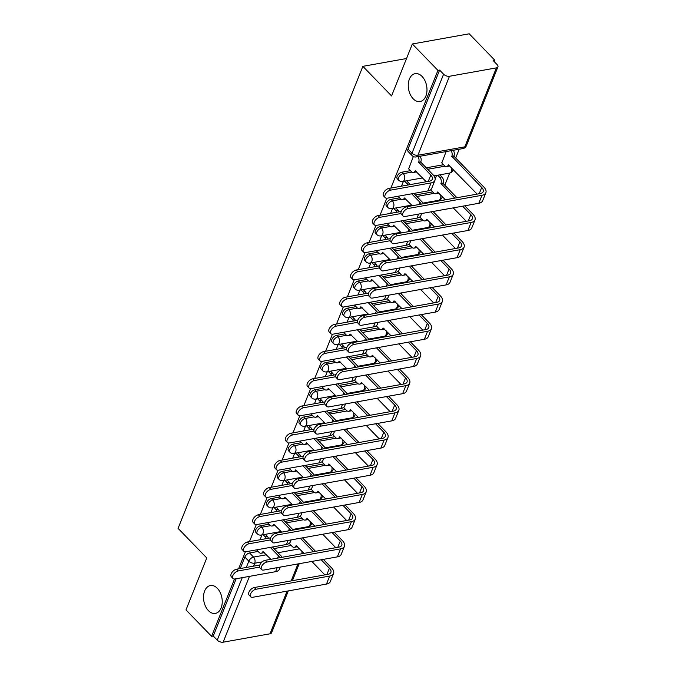 <?xml version="1.0" encoding="UTF-8"?>
<svg xmlns="http://www.w3.org/2000/svg" width="676" height="676" viewBox="0 0 676 676"><rect width="100%" height="100%" fill="white"/><g stroke="black" fill="none" stroke-linecap="round" stroke-linejoin="round"><path stroke-width="1.01" d="M217.342 588.314A14.154 9.168 79.8 0 1 222.184 603.186A14.154 9.168 79.8 0 1 215.374 613.402A14.154 9.168 79.8 0 1 208.419 610.631A14.154 9.168 79.8 0 1 203.577 595.767A14.154 9.168 79.8 0 1 210.388 585.543A14.154 9.168 79.8 0 1 217.342 588.314M422.086 76.439A14.154 9.168 79.8 0 1 426.928 91.302A14.154 9.168 79.8 0 1 420.117 101.527A14.154 9.168 79.8 0 1 413.154 98.755A14.154 9.168 79.8 0 1 408.312 83.883A14.154 9.168 79.8 0 1 415.123 73.667A14.154 9.168 79.8 0 1 422.086 76.439M268.98 524.238L260.429 525.767A4.419 2.425 135.9 0 0 255.722 529.849A4.419 2.425 135.9 0 0 255.858 532.333L257.277 533.795A4.419 2.425 -44.1 0 1 257.134 531.311A4.419 2.425 -44.1 0 1 261.84 527.229L270.501 525.674M279.856 497.037L271.304 498.567A4.419 2.425 135.9 0 0 266.597 502.648A4.419 2.425 135.9 0 0 266.741 505.133L268.152 506.594A4.419 2.425 -44.1 0 1 268.009 504.11A4.419 2.425 -44.1 0 1 272.724 500.029L281.377 498.482M290.731 469.837L282.188 471.375A4.419 2.425 135.9 0 0 277.473 475.448A4.419 2.425 135.9 0 0 277.616 477.932L279.027 479.394A4.419 2.425 -44.1 0 1 278.892 476.91A4.419 2.425 -44.1 0 1 283.599 472.828L292.26 471.282M301.614 442.645L293.063 444.174A4.419 2.425 135.9 0 0 288.356 448.256A4.419 2.425 135.9 0 0 288.491 450.74L289.911 452.202A4.419 2.425 -44.1 0 1 289.767 449.709A4.419 2.425 -44.1 0 1 294.483 445.636L303.135 444.081M312.489 415.444L303.946 416.974A4.419 2.425 135.9 0 0 299.231 421.055A4.419 2.425 135.9 0 0 299.375 423.539L300.786 425.001A4.419 2.425 -44.1 0 1 300.651 422.517A4.419 2.425 -44.1 0 1 305.358 418.436L314.01 416.881M323.365 388.244L314.822 389.773A4.419 2.425 135.9 0 0 310.115 393.855A4.419 2.425 135.9 0 0 310.25 396.339L311.67 397.801A4.419 2.425 -44.1 0 1 311.526 395.316A4.419 2.425 -44.1 0 1 316.233 391.235L324.894 389.689M334.248 361.052L325.697 362.581A4.419 2.425 135.9 0 0 320.99 366.662A4.419 2.425 135.9 0 0 321.125 369.147L322.545 370.6A4.419 2.425 -44.1 0 1 322.401 368.116A4.419 2.425 -44.1 0 1 327.116 364.034L335.769 362.488M345.123 333.851L336.58 335.38A4.419 2.425 135.9 0 0 331.865 339.462A4.419 2.425 135.9 0 0 332.009 341.946L333.42 343.408A4.419 2.425 -44.1 0 1 333.285 340.924A4.419 2.425 -44.1 0 1 337.992 336.842L346.653 335.288M356.007 306.65L347.456 308.18A4.419 2.425 135.9 0 0 342.749 312.261A4.419 2.425 135.9 0 0 342.884 314.746L344.304 316.207A4.419 2.425 -44.1 0 1 344.16 313.723A4.419 2.425 -44.1 0 1 348.875 309.642L357.528 308.095M366.882 279.45L358.331 280.988A4.419 2.425 135.9 0 0 353.624 285.061A4.419 2.425 135.9 0 0 353.768 287.545L355.179 289.007A4.419 2.425 -44.1 0 1 355.044 286.523A4.419 2.425 -44.1 0 1 359.75 282.441L368.403 280.895M377.757 252.258L369.214 253.787A4.419 2.425 135.9 0 0 364.508 257.869A4.419 2.425 135.9 0 0 364.643 260.353L366.062 261.815A4.419 2.425 -44.1 0 1 365.919 259.33A4.419 2.425 -44.1 0 1 370.625 255.249L379.287 253.694M388.641 225.057L380.089 226.587A4.419 2.425 135.9 0 0 375.383 230.668A4.419 2.425 135.9 0 0 375.518 233.152L376.938 234.614A4.419 2.425 -44.1 0 1 376.794 232.13A4.419 2.425 -44.1 0 1 381.509 228.049L390.162 226.494M399.516 197.857L390.973 199.386A4.419 2.425 135.9 0 0 386.258 203.468A4.419 2.425 135.9 0 0 386.402 205.952L387.813 207.414A4.419 2.425 -44.1 0 1 387.678 204.929A4.419 2.425 -44.1 0 1 392.384 200.848L401.045 199.302M410.4 170.665L401.848 172.194A4.419 2.425 135.9 0 0 397.142 176.275A4.419 2.425 135.9 0 0 397.277 178.76L398.696 180.213A4.419 2.425 -44.1 0 1 398.553 177.729A4.419 2.425 -44.1 0 1 403.268 173.648L411.921 172.101M303.389 538.789L303.854 537.623M307.935 527.424L308.239 526.646M314.264 511.588L314.729 510.422M318.81 500.223L319.123 499.446M325.139 484.388L325.612 483.222M329.694 473.023L329.998 472.254M336.023 457.196L336.487 456.03M340.569 445.822L340.873 445.053M346.898 429.995L347.363 428.829M351.444 418.63L351.757 417.852M357.781 402.795L358.246 401.628M362.328 391.429L362.632 390.66M368.657 375.594L369.121 374.436M373.203 364.229L373.515 363.46M379.532 348.402L380.005 347.236M384.078 337.037L384.39 336.259M390.415 321.201L390.88 320.035M394.961 309.836L395.266 309.059M401.29 294.001L401.755 292.835M405.837 282.636L406.149 281.867M412.174 266.809L412.639 265.643M416.72 255.435L417.024 254.666M423.049 239.608L423.514 238.442M427.595 228.243L427.908 227.466M433.924 212.408L434.398 211.242M438.47 201.042L438.783 200.273M444.808 185.207L449.658 173.073M455.683 158.015L459.198 149.227M494.232 61.634L494.807 60.215L493.142 60.51L497.13 64.626A4.419 2.332 21.8 0 1 497.925 66.856A4.419 2.332 21.8 0 1 496.395 67.87L449.481 76.27L417.895 155.252L464.801 146.853L496.395 67.87M234.521 579.002L211.596 636.319L185.984 609.913L206.771 557.953L178.075 528.362L362.868 66.341L391.565 95.933L412.343 43.982L469.195 33.8L494.807 60.215M240.242 568.55L244.839 557.049A4.419 2.425 -44.1 0 1 249.554 552.968L258.097 551.439M273.983 548.591L291.246 545.498M412.343 43.982L437.947 70.388L390.88 188.072M386.816 198.229L380.005 215.264M375.94 225.429L369.121 242.464M365.057 252.63L358.246 269.665M354.182 279.822L347.371 296.865M343.307 307.022L336.487 324.058M332.423 334.223L325.612 351.258M321.548 361.415L314.729 378.459M310.673 388.615L303.854 405.651M299.789 415.816L292.978 432.851M288.914 443.017L282.095 460.052M278.03 470.209L271.22 487.252M267.155 497.409L260.336 514.444M256.28 524.61L249.461 541.645M245.396 551.802L238.586 568.846M288.322 590.9L271.566 632.787A4.419 2.332 -158.2 0 1 270.037 633.801L223.131 642.2A4.419 2.332 -158.2 0 1 217.241 640.138L242.228 577.659M211.596 636.319L213.253 636.023L217.241 640.138M439.603 70.093L408.017 149.075A4.419 2.425 135.9 0 0 408.16 151.559L412.149 155.674A4.419 2.425 -44.1 0 1 412.005 153.19L443.6 74.208L439.603 70.093L437.947 70.388M443.6 74.208A4.419 2.332 21.8 0 0 449.481 76.27M413.34 156.545L408.659 168.865M446.101 151.576L441.808 162.933M430.916 189.55L430.933 190.133M420.033 216.751L420.05 217.326M409.157 243.951L409.174 244.526M398.274 271.152L398.291 271.727M387.399 298.344L387.416 298.919M376.524 325.545L376.54 326.119M365.64 352.745L365.657 353.32M354.765 379.937L354.782 380.52M343.881 407.138L343.907 407.712M333.006 434.338L333.023 434.913M322.131 461.539L322.148 462.114M311.247 488.731L311.264 489.306M300.372 515.932L300.389 516.506M284.866 521.39L302.13 518.298M295.742 494.19L313.005 491.106M306.617 466.998L323.88 463.905M317.5 439.797L334.764 436.704M328.375 412.597L345.639 409.504M339.259 385.404L356.522 382.312M350.134 358.204L367.398 355.111M361.009 331.003L378.273 327.911M371.893 303.803L389.156 300.719M382.768 276.611L400.031 273.518M393.652 249.41L410.915 246.317M404.527 222.21L421.79 219.125M415.402 195.018L432.665 191.925M426.286 167.817L443.549 164.724M406.529 58.525L362.868 66.341M261.992 534.927L260.066 539.744M403.42 181.354L401.493 186.17M392.536 208.554L390.61 213.371M381.661 235.747L379.735 240.563M370.778 262.947L368.851 267.764M359.902 290.148L357.976 294.964M349.027 317.348L347.101 322.156M338.144 344.54L336.217 349.357M327.269 371.741L325.342 376.557M316.385 398.941L314.458 403.758M305.51 426.133L303.583 430.95M294.635 453.334L292.708 458.151M283.751 480.535L281.824 485.351M272.876 507.735L270.949 512.543M289.489 543.132L289.514 543.707M213.253 636.023L236.161 578.749M436.569 175.422L435.175 178.903M425.686 202.614L425.381 203.391M414.81 229.815L414.498 230.584M403.927 257.015L403.623 257.784M393.052 284.207L392.748 284.985M382.177 311.408L381.864 312.177M371.293 338.608L370.989 339.377M360.418 365.809L360.105 366.578M349.543 393.001L349.23 393.77M338.659 420.202L338.355 420.971M327.784 447.402L327.471 448.171M316.9 474.594L316.596 475.372M306.025 501.795L305.713 502.564M295.15 528.995L294.837 529.764M390.551 190.15A5.087 2.788 135.9 0 0 385.895 193.463A5.087 2.788 135.9 0 0 385.295 197.705A5.087 2.788 135.9 0 0 387.348 198.169L427.874 190.919A11.162 5.898 -158.2 0 0 431.744 188.359L434.947 180.34A11.162 5.898 -158.2 0 1 431.077 182.9L390.551 190.15L388.877 188.427L429.404 181.168A8.289 4.377 21.8 0 0 432.277 179.275A8.289 4.377 21.8 0 0 430.798 175.084L418.681 162.215A4.419 2.865 -100.2 0 0 417.945 156.621M385.295 197.705L383.622 195.981A5.087 2.788 -44.1 0 1 384.221 191.739A5.087 2.788 -44.1 0 1 388.877 188.427M418.571 162.477L420.725 162.088L432.953 174.695A11.162 5.898 -158.2 0 1 434.947 180.34M420.1 156.232A4.419 2.865 79.8 0 1 420.835 161.826L420.725 162.088M416.5 171.662A4.419 2.865 79.8 0 1 415.622 172.067L413.467 172.456A4.419 2.865 -100.2 0 0 415.258 170.758L426.26 181.734M408.481 168.687L411.295 171.586A4.419 2.865 -100.2 0 0 413.467 172.456M408.312 208.47A5.087 2.788 135.9 0 0 403.648 211.774A5.087 2.788 135.9 0 0 403.057 216.016A5.087 2.788 135.9 0 0 405.101 216.489L478.777 203.299L481.988 195.279L408.312 208.47L406.639 206.746L480.315 193.547A8.289 4.377 21.8 0 0 483.188 191.654A8.289 4.377 21.8 0 0 481.701 187.463L451.83 156.274A4.419 2.865 -100.2 0 0 451.103 150.68M403.057 216.016L401.383 214.292A5.087 2.788 -44.1 0 1 401.975 210.05A5.087 2.788 -44.1 0 1 406.639 206.746M451.729 156.536L453.883 156.148L483.855 187.075A11.162 5.898 -158.2 0 1 485.858 192.719A11.162 5.898 -158.2 0 1 481.988 195.279M453.258 150.292A4.419 2.865 79.8 0 1 453.985 155.886L453.883 156.148M441.631 162.747L444.445 165.654A4.419 2.865 -100.2 0 0 446.616 166.516A4.419 2.865 -100.2 0 0 448.416 164.817L477.172 194.113M449.65 165.73A4.419 2.865 79.8 0 1 448.771 166.127L446.616 166.516M485.858 192.719L482.647 200.738A11.162 5.898 -158.2 0 1 478.777 203.299M400.969 213.54L379.675 217.351A5.087 2.788 135.9 0 0 375.019 220.663A5.087 2.788 135.9 0 0 374.42 224.905A5.087 2.788 135.9 0 0 376.464 225.37L416.991 218.111A11.162 5.898 -158.2 0 0 420.861 215.559L421.68 213.523M374.42 224.905L372.746 223.173A5.087 2.788 -44.1 0 1 373.346 218.931A5.087 2.788 -44.1 0 1 378.002 215.627L401.206 211.47M406.724 180.762L408.777 182.883A4.419 2.865 79.8 0 1 409.876 184.666M413.864 193.421L422.077 201.896A11.162 5.898 -158.2 0 1 423.497 203.721M405.625 198.862A4.419 2.865 79.8 0 1 404.747 199.268L402.592 199.648A4.419 2.865 -100.2 0 0 404.383 197.95L412.284 205.732M397.978 196.268L400.412 198.786A4.419 2.865 -100.2 0 0 402.592 199.648M421.232 204.127A8.289 4.377 21.8 0 0 419.923 202.276L411.709 193.809M407.721 185.055A4.419 2.865 -100.2 0 0 406.622 183.264L408.777 182.883M404.569 181.151L406.622 183.264M390.094 240.74L368.8 244.551A5.087 2.788 135.9 0 0 364.136 247.855A5.087 2.788 135.9 0 0 363.544 252.097A5.087 2.788 135.9 0 0 365.589 252.57L406.115 245.312A11.162 5.898 -158.2 0 0 409.986 242.76L410.797 240.715M363.544 252.097L361.871 250.374A5.087 2.788 -44.1 0 1 362.463 246.132A5.087 2.788 -44.1 0 1 367.127 242.828L390.331 238.67M395.84 207.963L397.894 210.084A4.419 2.865 79.8 0 1 398.992 211.867M402.989 220.621L411.194 229.088A11.162 5.898 -158.2 0 1 412.622 230.922M394.742 226.063A4.419 2.865 79.8 0 1 393.863 226.46L391.708 226.849A4.419 2.865 -100.2 0 0 393.508 225.15L401.409 232.933M387.094 223.469L389.537 225.987A4.419 2.865 -100.2 0 0 391.708 226.849M410.357 231.327A8.289 4.377 21.8 0 0 409.039 229.477L400.834 221.01M396.837 212.256A4.419 2.865 -100.2 0 0 395.739 210.464L397.894 210.084M393.685 208.343L395.739 210.464M397.429 235.67A5.087 2.788 135.9 0 0 392.773 238.974A5.087 2.788 135.9 0 0 392.173 243.216A5.087 2.788 135.9 0 0 394.226 243.69L467.902 230.491L471.104 222.472L397.429 235.67L395.756 233.938L469.431 220.748A8.289 4.377 21.8 0 0 472.313 218.855A8.289 4.377 21.8 0 0 470.826 214.655L462.612 206.188M392.173 243.216L390.5 241.493A5.087 2.788 -44.1 0 1 391.1 237.251A5.087 2.788 -44.1 0 1 395.756 233.938M454.796 198.119L440.946 183.475A4.419 2.865 -100.2 0 0 439.772 177.332L437.718 175.211M440.845 183.737L443 183.348L456.951 197.738M439.873 174.831L441.927 176.943A4.419 2.865 79.8 0 1 443.11 183.086L443 183.348M430.756 189.948L433.57 192.846A4.419 2.865 -100.2 0 0 435.741 193.716A4.419 2.865 -100.2 0 0 437.533 192.018L445.433 199.8M466.296 221.314L453.258 207.87M464.767 205.808L472.98 214.275A11.162 5.898 -158.2 0 1 474.974 219.92A11.162 5.898 -158.2 0 1 471.104 222.472M438.775 192.922A4.419 2.865 79.8 0 1 437.896 193.328L435.741 193.716M474.974 219.92L471.772 227.939A11.162 5.898 -158.2 0 1 467.902 230.491M386.554 262.863A5.087 2.788 135.9 0 0 381.898 266.175A5.087 2.788 135.9 0 0 381.298 270.417A5.087 2.788 135.9 0 0 383.343 270.882L457.018 257.691L460.229 249.672L386.554 262.863L384.881 261.139L458.556 247.948A8.289 4.377 21.8 0 0 461.429 246.047A8.289 4.377 21.8 0 0 459.95 241.856L451.737 233.389M381.298 270.417L379.625 268.693A5.087 2.788 -44.1 0 1 380.225 264.451A5.087 2.788 -44.1 0 1 384.881 261.139M419.872 217.148L422.686 220.046A4.419 2.865 -100.2 0 0 424.858 220.917A4.419 2.865 -100.2 0 0 426.657 219.218L434.558 226.992M455.413 248.506L442.383 235.062M443.912 225.319L430.882 211.875M427.426 203.02L426.835 202.411M428.99 202.023L429.581 202.631M433.037 211.487L446.067 224.931M453.892 233L462.105 241.467A11.162 5.898 -158.2 0 1 464.099 247.12A11.162 5.898 -158.2 0 1 460.229 249.672M427.891 220.123A4.419 2.865 79.8 0 1 427.012 220.528L424.858 220.917M464.099 247.12L460.888 255.139A11.162 5.898 -158.2 0 1 457.018 257.691M379.211 267.933L357.917 271.744A5.087 2.788 135.9 0 0 353.261 275.056A5.087 2.788 135.9 0 0 352.661 279.298A5.087 2.788 135.9 0 0 354.706 279.771L395.24 272.512A11.162 5.898 -158.2 0 0 399.11 269.952L399.922 267.916M352.661 279.298L350.988 277.574A5.087 2.788 -44.1 0 1 351.588 273.332A5.087 2.788 -44.1 0 1 356.244 270.02L379.447 265.871M384.965 235.155L387.018 237.276A4.419 2.865 79.8 0 1 388.117 239.067M392.105 247.822L400.319 256.288A11.162 5.898 -158.2 0 1 401.738 258.122M383.867 253.255A4.419 2.865 79.8 0 1 382.988 253.661L380.833 254.049A4.419 2.865 -100.2 0 0 382.624 252.351L390.525 260.125M376.219 250.669L378.661 253.179A4.419 2.865 -100.2 0 0 380.833 254.049M399.474 258.528A8.289 4.377 21.8 0 0 398.164 256.677L389.951 248.21M385.962 239.448A4.419 2.865 -100.2 0 0 384.864 237.665L387.018 237.276M382.81 235.544L384.864 237.665M368.335 295.133L347.041 298.944A5.087 2.788 135.9 0 0 342.377 302.256A5.087 2.788 135.9 0 0 341.786 306.498A5.087 2.788 135.9 0 0 343.83 306.963L384.357 299.713A11.162 5.898 -158.2 0 0 388.227 297.153L389.046 295.116M341.786 306.498L340.113 304.766A5.087 2.788 -44.1 0 1 340.712 300.533A5.087 2.788 -44.1 0 1 345.368 297.22L368.572 293.063M374.09 262.356L376.143 264.477A4.419 2.865 79.8 0 1 377.242 266.26M381.23 275.022L389.435 283.489A11.162 5.898 -158.2 0 1 390.863 285.323M372.983 280.455A4.419 2.865 79.8 0 1 372.113 280.861L369.958 281.241A4.419 2.865 -100.2 0 0 371.749 279.543L379.65 287.325M365.344 277.861L367.778 280.379A4.419 2.865 -100.2 0 0 369.958 281.241M388.599 285.728A8.289 4.377 21.8 0 0 387.28 283.869L379.075 275.402M375.087 266.648A4.419 2.865 -100.2 0 0 373.989 264.865L376.143 264.477M371.935 262.744L373.989 264.865M357.452 322.334L336.158 326.145A5.087 2.788 135.9 0 0 331.502 329.449A5.087 2.788 135.9 0 0 330.902 333.69A5.087 2.788 135.9 0 0 332.955 334.164L373.482 326.905A11.162 5.898 -158.2 0 0 377.352 324.353L378.163 322.317M330.902 333.69L329.229 331.967A5.087 2.788 -44.1 0 1 329.829 327.725A5.087 2.788 -44.1 0 1 334.485 324.421L357.697 320.263M363.206 289.556L365.26 291.677A4.419 2.865 79.8 0 1 366.358 293.46M370.347 302.214L378.56 310.69A11.162 5.898 -158.2 0 1 379.98 312.515M362.108 307.656A4.419 2.865 79.8 0 1 361.229 308.053L359.074 308.442A4.419 2.865 -100.2 0 0 360.866 306.743L368.766 314.526M354.461 305.062L356.903 307.58A4.419 2.865 -100.2 0 0 359.074 308.442M377.715 312.92A8.289 4.377 21.8 0 0 376.405 311.07L368.192 302.603M364.203 293.849A4.419 2.865 -100.2 0 0 363.105 292.057L365.26 291.677M361.052 289.945L363.105 292.057M375.67 290.063A5.087 2.788 135.9 0 0 371.014 293.376A5.087 2.788 135.9 0 0 370.423 297.609A5.087 2.788 135.9 0 0 372.468 298.082L446.143 284.892L449.354 276.873L375.67 290.063L374.005 288.339L447.681 275.149A8.289 4.377 21.8 0 0 450.554 273.248A8.289 4.377 21.8 0 0 449.067 269.056L440.862 260.59M370.423 297.609L368.75 295.885A5.087 2.788 -44.1 0 1 369.341 291.643A5.087 2.788 -44.1 0 1 374.005 288.339M408.997 244.349L411.811 247.247A4.419 2.865 -100.2 0 0 413.982 248.109A4.419 2.865 -100.2 0 0 415.774 246.41L423.675 254.193M444.538 275.707L431.499 262.263M433.037 252.52L419.999 239.067M416.551 230.22L415.96 229.612M418.114 229.223L418.706 229.832M422.154 238.687L435.192 252.131M443.017 260.201L451.222 268.668A11.162 5.898 -158.2 0 1 453.224 274.312A11.162 5.898 -158.2 0 1 449.354 276.873M417.016 247.323A4.419 2.865 79.8 0 1 416.137 247.729L413.982 248.109M453.224 274.312L450.013 282.331A11.162 5.898 -158.2 0 1 446.143 284.892M364.795 317.264A5.087 2.788 135.9 0 0 360.139 320.568A5.087 2.788 135.9 0 0 359.539 324.81A5.087 2.788 135.9 0 0 361.584 325.283L435.268 312.092L438.47 304.065L364.795 317.264L363.122 315.54L436.797 302.341A8.289 4.377 21.8 0 0 439.67 300.448A8.289 4.377 21.8 0 0 438.192 296.257L429.978 287.782M359.539 324.81L357.866 323.086A5.087 2.788 -44.1 0 1 358.466 318.844A5.087 2.788 -44.1 0 1 363.122 315.54M398.122 271.541L400.927 274.439A4.419 2.865 -100.2 0 0 403.107 275.309A4.419 2.865 -100.2 0 0 404.899 273.611L412.799 281.393M433.654 302.907L420.624 289.463M422.154 279.712L409.124 266.268M405.676 257.412L405.085 256.804M407.239 256.424L407.831 257.032M411.278 265.879L424.308 279.332M432.133 287.401L440.346 295.868A11.162 5.898 -158.2 0 1 442.341 301.513A11.162 5.898 -158.2 0 1 438.47 304.065M406.141 274.524A4.419 2.865 79.8 0 1 405.262 274.921L403.107 275.309M442.341 301.513L439.138 309.532A11.162 5.898 -158.2 0 1 435.268 312.092M353.92 344.456A5.087 2.788 135.9 0 0 349.255 347.768A5.087 2.788 135.9 0 0 348.664 352.01A5.087 2.788 135.9 0 0 350.709 352.483L424.384 339.284L427.595 331.265L353.92 344.456L352.247 342.732L425.922 329.542A8.289 4.377 21.8 0 0 428.795 327.64A8.289 4.377 21.8 0 0 427.308 323.449L419.103 314.982M348.664 352.01L346.991 350.286A5.087 2.788 -44.1 0 1 347.582 346.044A5.087 2.788 -44.1 0 1 352.247 342.732M387.238 298.741L390.052 301.64A4.419 2.865 -100.2 0 0 392.224 302.51A4.419 2.865 -100.2 0 0 394.024 300.812L401.924 308.586M422.779 330.108L409.74 316.655M411.278 306.912L398.24 293.469M394.792 284.613L394.201 284.005M396.356 283.616L396.947 284.233M400.395 293.08L413.433 306.524M421.258 314.594L429.463 323.069A11.162 5.898 -158.2 0 1 431.465 328.713A11.162 5.898 -158.2 0 1 427.595 331.265M395.257 301.716A4.419 2.865 79.8 0 1 394.378 302.121L392.224 302.51M431.465 328.713L428.254 336.733A11.162 5.898 -158.2 0 1 424.384 339.284M346.577 349.526L325.283 353.345A5.087 2.788 135.9 0 0 320.627 356.649A5.087 2.788 135.9 0 0 320.027 360.891A5.087 2.788 135.9 0 0 322.072 361.364L362.598 354.106A11.162 5.898 -158.2 0 0 366.468 351.545L367.288 349.509M320.027 360.891L318.354 359.167A5.087 2.788 -44.1 0 1 318.954 354.925A5.087 2.788 -44.1 0 1 323.61 351.613L346.813 347.464M352.331 316.757L354.385 318.869A4.419 2.865 79.8 0 1 355.483 320.661M359.471 329.415L367.685 337.882A11.162 5.898 -158.2 0 1 369.104 339.715M351.233 334.848A4.419 2.865 79.8 0 1 350.354 335.254L348.199 335.642A4.419 2.865 -100.2 0 0 349.991 333.944L357.891 341.726M343.585 332.262L346.019 334.772A4.419 2.865 -100.2 0 0 348.199 335.642M366.84 340.121A8.289 4.377 21.8 0 0 365.53 338.27L357.317 329.803M353.328 321.049A4.419 2.865 -100.2 0 0 352.23 319.258L354.385 318.869M350.176 317.137L352.23 319.258M343.036 371.656A5.087 2.788 135.9 0 0 338.38 374.969A5.087 2.788 135.9 0 0 337.78 379.211A5.087 2.788 135.9 0 0 339.834 379.675L413.509 366.485L416.712 358.466L343.036 371.656L341.363 369.933L415.047 356.742A8.289 4.377 21.8 0 0 417.92 354.841A8.289 4.377 21.8 0 0 416.433 350.65L408.219 342.183M337.78 379.211L336.107 377.478A5.087 2.788 -44.1 0 1 336.707 373.245A5.087 2.788 -44.1 0 1 341.363 369.933M376.363 325.942L379.177 328.84A4.419 2.865 -100.2 0 0 381.349 329.702A4.419 2.865 -100.2 0 0 383.14 328.004L391.041 335.786M411.904 357.3L398.865 343.856M400.403 334.113L387.365 320.669M383.917 311.813L383.326 311.205M385.481 310.816L386.072 311.425M389.52 320.28L402.558 333.724M410.383 341.794L418.588 350.261A11.162 5.898 -158.2 0 1 420.582 355.906A11.162 5.898 -158.2 0 1 416.712 358.466M384.382 328.916A4.419 2.865 79.8 0 1 383.503 329.322L381.349 329.702M420.582 355.906L417.379 363.933A11.162 5.898 -158.2 0 1 413.509 366.485M335.702 376.726L314.408 380.537A5.087 2.788 135.9 0 0 309.743 383.85A5.087 2.788 135.9 0 0 309.152 388.092A5.087 2.788 135.9 0 0 311.197 388.556L351.723 381.306A11.162 5.898 -158.2 0 0 355.593 378.746L356.404 376.709M309.152 388.092L307.479 386.368A5.087 2.788 -44.1 0 1 308.07 382.126A5.087 2.788 -44.1 0 1 312.735 378.813L335.938 374.656M341.448 343.949L343.509 346.07A4.419 2.865 79.8 0 1 344.599 347.861M348.596 356.615L356.801 365.082A11.162 5.898 -158.2 0 1 358.229 366.916M340.349 362.049A4.419 2.865 79.8 0 1 339.47 362.454L337.316 362.843A4.419 2.865 -100.2 0 0 339.115 361.145L347.016 368.919M332.702 359.455L335.144 361.973A4.419 2.865 -100.2 0 0 337.316 362.843M355.965 367.321A8.289 4.377 21.8 0 0 354.647 365.471L346.442 356.996M342.445 348.241A4.419 2.865 -100.2 0 0 341.355 346.458L343.509 346.07M339.293 344.337L341.355 346.458M332.161 398.857A5.087 2.788 135.9 0 0 327.505 402.161A5.087 2.788 135.9 0 0 326.905 406.403A5.087 2.788 135.9 0 0 328.95 406.876L402.626 393.685L405.837 385.666L332.161 398.857L330.488 397.133L404.163 383.934A8.289 4.377 21.8 0 0 407.036 382.041A8.289 4.377 21.8 0 0 405.558 377.85L397.344 369.375M326.905 406.403L325.232 404.679A5.087 2.788 -44.1 0 1 325.832 400.437A5.087 2.788 -44.1 0 1 330.488 397.133M365.488 353.134L368.293 356.041A4.419 2.865 -100.2 0 0 370.465 356.903A4.419 2.865 -100.2 0 0 372.265 355.204L380.165 362.987M401.02 384.5L387.99 371.056M389.52 361.305L376.49 347.861M373.034 339.014L372.442 338.397M374.605 338.017L375.188 338.625M378.644 347.481L391.674 360.925M399.499 368.995L407.712 377.462A11.162 5.898 -158.2 0 1 409.707 383.106A11.162 5.898 -158.2 0 1 405.837 385.666M373.498 356.117A4.419 2.865 79.8 0 1 372.62 356.514L370.465 356.903M409.707 383.106L406.496 391.125A11.162 5.898 -158.2 0 1 402.626 393.685M324.818 403.927L303.524 407.738A5.087 2.788 135.9 0 0 298.868 411.05A5.087 2.788 135.9 0 0 298.268 415.284A5.087 2.788 135.9 0 0 300.321 415.757L340.848 408.498A11.162 5.898 -158.2 0 0 344.718 405.946L345.529 403.91M298.268 415.284L296.595 413.56A5.087 2.788 -44.1 0 1 297.195 409.318A5.087 2.788 -44.1 0 1 301.851 406.014L325.055 401.857M330.572 371.149L332.626 373.27A4.419 2.865 79.8 0 1 333.724 375.053M337.713 383.807L345.926 392.283A11.162 5.898 -158.2 0 1 347.346 394.108M329.474 389.249A4.419 2.865 79.8 0 1 328.595 389.655L326.44 390.035A4.419 2.865 -100.2 0 0 328.232 388.337L336.133 396.119M321.827 386.655L324.269 389.173A4.419 2.865 -100.2 0 0 326.44 390.035M345.081 394.514A8.289 4.377 21.8 0 0 343.771 392.663L335.558 384.196M331.57 375.442A4.419 2.865 -100.2 0 0 330.471 373.651L332.626 373.27M328.418 371.538L330.471 373.651M321.286 426.057A5.087 2.788 135.9 0 0 316.621 429.361A5.087 2.788 135.9 0 0 316.03 433.603A5.087 2.788 135.9 0 0 318.075 434.077L391.75 420.878L394.961 412.859L321.286 426.057L319.613 424.325L393.288 411.135A8.289 4.377 21.8 0 0 396.161 409.242A8.289 4.377 21.8 0 0 394.674 405.042L386.469 396.575M316.03 433.603L314.357 431.88A5.087 2.788 -44.1 0 1 314.948 427.638A5.087 2.788 -44.1 0 1 319.613 424.325M354.604 380.334L357.418 383.233A4.419 2.865 -100.2 0 0 359.59 384.103A4.419 2.865 -100.2 0 0 361.381 382.405L369.282 390.187M390.145 411.701L377.107 398.248M378.644 388.506L365.606 375.062M362.159 366.206L361.567 365.598M363.722 365.209L364.313 365.826M367.761 374.673L380.799 388.125M388.624 396.195L396.829 404.662A11.162 5.898 -158.2 0 1 398.832 410.307A11.162 5.898 -158.2 0 1 394.961 412.859M362.623 383.309A4.419 2.865 79.8 0 1 361.745 383.714L359.59 384.103M398.832 410.307L395.621 418.326A11.162 5.898 -158.2 0 1 391.75 420.878M313.943 431.119L292.649 434.938A5.087 2.788 135.9 0 0 287.993 438.242A5.087 2.788 135.9 0 0 287.393 442.484A5.087 2.788 135.9 0 0 289.438 442.957L329.964 435.699A11.162 5.898 -158.2 0 0 333.834 433.147L334.654 431.102M287.393 442.484L285.72 440.76A5.087 2.788 -44.1 0 1 286.32 436.519A5.087 2.788 -44.1 0 1 290.976 433.215L314.179 429.057M319.697 398.35L321.751 400.462A4.419 2.865 79.8 0 1 322.849 402.254M326.838 411.008L335.042 419.475A11.162 5.898 -158.2 0 1 336.471 421.309M318.599 416.45A4.419 2.865 79.8 0 1 317.72 416.847L315.565 417.236A4.419 2.865 -100.2 0 0 317.357 415.537L325.257 423.32M310.952 413.856L313.385 416.365A4.419 2.865 -100.2 0 0 315.565 417.236M334.206 421.714A8.289 4.377 21.8 0 0 332.888 419.864L324.683 411.397M320.694 402.642A4.419 2.865 -100.2 0 0 319.596 400.851L321.751 400.462M317.543 398.73L319.596 400.851M310.402 453.25A5.087 2.788 135.9 0 0 305.746 456.562A5.087 2.788 135.9 0 0 305.146 460.804A5.087 2.788 135.9 0 0 307.191 461.269L380.875 448.078L384.078 440.059L310.402 453.25L308.729 451.526L382.405 438.335A8.289 4.377 21.8 0 0 385.278 436.434A8.289 4.377 21.8 0 0 383.799 432.243L375.586 423.776M305.146 460.804L303.473 459.08A5.087 2.788 -44.1 0 1 304.073 454.838A5.087 2.788 -44.1 0 1 308.729 451.526M343.729 407.535L346.534 410.433A4.419 2.865 -100.2 0 0 348.715 411.304A4.419 2.865 -100.2 0 0 350.506 409.597L358.407 417.379M379.261 438.893L366.231 425.449M367.761 415.706L354.731 402.262M351.283 393.407L350.692 392.798M352.847 392.41L353.438 393.018M356.886 401.874L369.916 415.317M377.74 423.387L385.954 431.854A11.162 5.898 -158.2 0 1 387.948 437.507A11.162 5.898 -158.2 0 1 384.078 440.059M351.748 410.509A4.419 2.865 79.8 0 1 350.869 410.915L348.715 411.304M387.948 437.507L384.745 445.526A11.162 5.898 -158.2 0 1 380.875 448.078M303.059 458.32L281.765 462.13A5.087 2.788 135.9 0 0 277.109 465.443A5.087 2.788 135.9 0 0 276.509 469.685A5.087 2.788 135.9 0 0 278.563 470.158L319.089 462.899A11.162 5.898 -158.2 0 0 322.959 460.339L323.77 458.303M276.509 469.685L274.836 467.961A5.087 2.788 -44.1 0 1 275.436 463.719A5.087 2.788 -44.1 0 1 280.092 460.407L303.304 456.258M308.814 425.542L310.867 427.663A4.419 2.865 79.8 0 1 311.966 429.454M315.954 438.209L324.167 446.675A11.162 5.898 -158.2 0 1 325.587 448.509M307.715 443.642A4.419 2.865 79.8 0 1 306.836 444.048L304.682 444.436A4.419 2.865 -100.2 0 0 306.473 442.738L314.374 450.512M300.068 441.056L302.51 443.566A4.419 2.865 -100.2 0 0 304.682 444.436M323.322 448.915A8.289 4.377 21.8 0 0 322.013 447.064L313.799 438.597M309.811 429.835A4.419 2.865 -100.2 0 0 308.712 428.052L310.867 427.663M306.659 425.931L308.712 428.052M299.527 480.45A5.087 2.788 135.9 0 0 294.863 483.762A5.087 2.788 135.9 0 0 294.271 487.996A5.087 2.788 135.9 0 0 296.316 488.469L369.992 475.279L373.203 467.26L299.527 480.45L297.854 478.726L371.53 465.536A8.289 4.377 21.8 0 0 374.403 463.635A8.289 4.377 21.8 0 0 372.924 459.443L364.71 450.977M294.271 487.996L292.598 486.272A5.087 2.788 -44.1 0 1 293.198 482.03A5.087 2.788 -44.1 0 1 297.854 478.726M332.845 434.736L335.659 437.634A4.419 2.865 -100.2 0 0 337.831 438.496A4.419 2.865 -100.2 0 0 339.631 436.797L347.532 444.58M368.386 466.094L355.348 452.65M356.886 442.907L343.847 429.454M340.4 420.607L339.808 419.999M341.963 419.61L342.555 420.219M346.002 429.074L359.04 442.518M366.865 450.588L375.079 459.055A11.162 5.898 -158.2 0 1 377.073 464.699A11.162 5.898 -158.2 0 1 373.203 467.26M340.865 437.71A4.419 2.865 79.8 0 1 339.986 438.116L337.831 438.496M377.073 464.699L373.862 472.718A11.162 5.898 -158.2 0 1 369.992 475.279M292.184 485.52L270.89 489.331A5.087 2.788 135.9 0 0 266.234 492.643A5.087 2.788 135.9 0 0 265.634 496.885A5.087 2.788 135.9 0 0 267.679 497.35L308.205 490.092A11.162 5.898 -158.2 0 0 312.075 487.54L312.895 485.503M265.634 496.885L263.961 495.153A5.087 2.788 -44.1 0 1 264.561 490.92A5.087 2.788 -44.1 0 1 269.217 487.607L292.421 483.45M297.939 452.743L299.992 454.863A4.419 2.865 79.8 0 1 301.09 456.646M305.079 465.409L313.292 473.876A11.162 5.898 -158.2 0 1 314.712 475.701M296.84 470.842A4.419 2.865 79.8 0 1 295.961 471.248L293.806 471.628A4.419 2.865 -100.2 0 0 295.598 469.93L303.499 477.712M289.193 468.248L291.626 470.766A4.419 2.865 -100.2 0 0 293.806 471.628M312.447 476.107A8.289 4.377 21.8 0 0 311.137 474.256L302.924 465.789M298.936 457.035A4.419 2.865 -100.2 0 0 297.837 455.252L299.992 454.863M295.784 453.131L297.837 455.252M288.644 507.651A5.087 2.788 135.9 0 0 283.988 510.955A5.087 2.788 135.9 0 0 283.388 515.197A5.087 2.788 135.9 0 0 285.441 515.67L359.117 502.479L362.328 494.452L288.644 507.651L286.97 505.918L360.654 492.728A8.289 4.377 21.8 0 0 363.527 490.835A8.289 4.377 21.8 0 0 362.04 486.644L353.835 478.169M283.388 515.197L281.715 513.473A5.087 2.788 -44.1 0 1 282.315 509.231A5.087 2.788 -44.1 0 1 286.97 505.918M321.97 461.928L324.784 464.826A4.419 2.865 -100.2 0 0 326.956 465.696A4.419 2.865 -100.2 0 0 328.747 463.998L336.648 471.78M357.511 493.294L344.473 479.85M346.011 470.099L332.972 456.655M329.525 447.799L328.933 447.191M331.088 446.811L331.679 447.419M335.127 456.266L348.165 469.719M355.99 477.788L364.195 486.255A11.162 5.898 -158.2 0 1 366.198 491.9A11.162 5.898 -158.2 0 1 362.328 494.452M329.989 464.902A4.419 2.865 79.8 0 1 329.111 465.308L326.956 465.696M366.198 491.9L362.987 499.919A11.162 5.898 -158.2 0 1 359.117 502.479M281.309 512.721L260.015 516.532A5.087 2.788 135.9 0 0 255.351 519.836A5.087 2.788 135.9 0 0 254.759 524.077A5.087 2.788 135.9 0 0 256.804 524.551L297.33 517.292A11.162 5.898 -158.2 0 0 301.2 514.74L302.011 512.704M254.759 524.077L253.086 522.354A5.087 2.788 -44.1 0 1 253.677 518.112A5.087 2.788 -44.1 0 1 258.342 514.808L281.546 510.65M287.055 479.943L289.117 482.064A4.419 2.865 79.8 0 1 290.207 483.847M294.204 492.601L302.409 501.077A11.162 5.898 -158.2 0 1 303.837 502.902M285.956 498.043A4.419 2.865 79.8 0 1 285.078 498.44L282.923 498.829A4.419 2.865 -100.2 0 0 284.723 497.13L292.623 504.913M278.318 495.449L280.751 497.967A4.419 2.865 -100.2 0 0 282.923 498.829M301.572 503.307A8.289 4.377 21.8 0 0 300.254 501.457L292.049 492.99M288.052 484.236A4.419 2.865 -100.2 0 0 286.962 482.444L289.117 482.064M284.9 480.323L286.962 482.444M277.768 534.843A5.087 2.788 135.9 0 0 273.112 538.155A5.087 2.788 135.9 0 0 272.512 542.397A5.087 2.788 135.9 0 0 274.557 542.862L348.241 529.671L351.444 521.652L277.768 534.843L276.095 533.119L349.771 519.928A8.289 4.377 21.8 0 0 352.644 518.027A8.289 4.377 21.8 0 0 351.165 513.836L342.952 505.369M272.512 542.397L270.839 540.673A5.087 2.788 -44.1 0 1 271.439 536.431A5.087 2.788 -44.1 0 1 276.095 533.119M311.095 489.128L313.901 492.027A4.419 2.865 -100.2 0 0 316.081 492.897A4.419 2.865 -100.2 0 0 317.872 491.198L325.773 498.972M346.627 520.495L333.598 507.042M335.127 497.299L322.097 483.855M318.641 475L318.058 474.391M320.213 474.003L320.796 474.62M324.252 483.467L337.282 496.911M345.106 504.98L353.32 513.456A11.162 5.898 -158.2 0 1 355.314 519.1A11.162 5.898 -158.2 0 1 351.444 521.652M319.106 492.103A4.419 2.865 79.8 0 1 318.235 492.508L316.081 492.897M355.314 519.1L352.111 527.119A11.162 5.898 -158.2 0 1 348.241 529.671M270.425 539.913L249.131 543.732A5.087 2.788 135.9 0 0 244.475 547.036A5.087 2.788 135.9 0 0 243.875 551.278A5.087 2.788 135.9 0 0 245.929 551.751L286.455 544.493A11.162 5.898 -158.2 0 0 290.325 541.932L291.136 539.896M243.875 551.278L242.202 549.554A5.087 2.788 -44.1 0 1 242.802 545.312A5.087 2.788 -44.1 0 1 247.458 542L270.662 537.851M276.18 507.144L278.233 509.256A4.419 2.865 79.8 0 1 279.332 511.048M283.32 519.802L291.533 528.269A11.162 5.898 -158.2 0 1 292.953 530.102M275.081 525.235A4.419 2.865 79.8 0 1 274.202 525.641L272.048 526.029A4.419 2.865 -100.2 0 0 273.839 524.331L281.74 532.113M267.434 522.649L269.876 525.159A4.419 2.865 -100.2 0 0 272.048 526.029M290.688 530.508A8.289 4.377 21.8 0 0 289.379 528.657L281.165 520.19M277.177 511.428A4.419 2.865 -100.2 0 0 276.078 509.645L278.233 509.256M274.025 507.524L276.078 509.645M266.893 562.043A5.087 2.788 135.9 0 0 262.229 565.356A5.087 2.788 135.9 0 0 261.637 569.598A5.087 2.788 135.9 0 0 263.682 570.062L337.358 556.872L340.569 548.853L266.893 562.043L265.22 560.319L338.896 547.129A8.289 4.377 21.8 0 0 341.769 545.228A8.289 4.377 21.8 0 0 340.281 541.037L332.077 532.57M261.637 569.598L259.964 567.865A5.087 2.788 -44.1 0 1 260.556 563.623A5.087 2.788 -44.1 0 1 265.22 560.319M300.212 516.329L303.025 519.227A4.419 2.865 -100.2 0 0 305.197 520.089A4.419 2.865 -100.2 0 0 306.988 518.391L314.889 526.173M335.752 547.687L322.714 534.243M324.252 524.5L311.214 511.056M307.766 502.2L307.174 501.592M309.329 501.203L309.921 501.812M313.368 510.667L326.407 524.111M334.231 532.181L342.436 540.648A11.162 5.898 -158.2 0 1 344.439 546.293A11.162 5.898 -158.2 0 1 340.569 548.853M308.231 519.303A4.419 2.865 79.8 0 1 307.352 519.709L305.197 520.089M344.439 546.293L341.228 554.32A11.162 5.898 -158.2 0 1 337.358 556.872M259.55 567.113L238.256 570.924A5.087 2.788 135.9 0 0 233.6 574.237A5.087 2.788 135.9 0 0 233 578.479A5.087 2.788 135.9 0 0 235.045 578.943L275.571 571.693A11.162 5.898 -158.2 0 0 279.441 569.133L280.261 567.096M233 578.479L231.327 576.755A5.087 2.788 -44.1 0 1 231.927 572.513A5.087 2.788 -44.1 0 1 236.583 569.2L259.787 565.043M265.305 534.336L267.358 536.457A4.419 2.865 79.8 0 1 268.457 538.248M272.445 547.002L280.65 555.469A11.162 5.898 -158.2 0 1 282.078 557.303M264.206 552.436A4.419 2.865 79.8 0 1 263.327 552.841L261.173 553.23A4.419 2.865 -100.2 0 0 262.964 551.532L270.865 559.305M256.559 549.841L258.993 552.36A4.419 2.865 -100.2 0 0 261.173 553.23M279.813 557.708A8.289 4.377 21.8 0 0 278.495 555.858L270.29 547.383M266.302 538.628A4.419 2.865 -100.2 0 0 265.203 536.845L267.358 536.457M263.15 534.724L265.203 536.845M256.01 589.244A5.087 2.788 135.9 0 0 251.354 592.548A5.087 2.788 135.9 0 0 250.754 596.79A5.087 2.788 135.9 0 0 252.807 597.263L326.483 584.072L329.685 576.053L256.01 589.244L254.337 587.52L328.012 574.321A8.289 4.377 21.8 0 0 330.885 572.428A8.289 4.377 21.8 0 0 329.406 568.237L321.193 559.762M250.754 596.79L249.081 595.066A5.087 2.788 -44.1 0 1 249.681 590.824A5.087 2.788 -44.1 0 1 254.337 587.52M289.336 543.521L292.142 546.428A4.419 2.865 -100.2 0 0 294.322 547.29A4.419 2.865 -100.2 0 0 296.113 545.591L304.014 553.374M324.869 574.887L311.839 561.443M313.377 551.692L300.338 538.248M296.891 529.401L296.299 528.784M298.454 528.404L299.045 529.012M302.493 537.868L315.531 551.312M323.348 559.382L331.561 567.848A11.162 5.898 -158.2 0 1 333.555 573.493A11.162 5.898 -158.2 0 1 329.685 576.053M297.355 546.504A4.419 2.865 79.8 0 1 296.477 546.901L294.322 547.29M333.555 573.493L330.353 581.512A11.162 5.898 -158.2 0 1 326.483 584.072M260.429 525.767L261.84 527.229A4.419 2.865 79.8 0 1 263.023 533.372A4.419 2.865 -100.2 0 1 261.232 535.071L281.148 531.497M271.304 498.567L272.724 500.029A4.419 2.865 79.8 0 1 273.898 506.172A4.419 2.865 -100.2 0 1 272.107 507.87L292.032 504.304M282.188 471.375L283.599 472.828A4.419 2.865 79.8 0 1 284.782 478.971A4.419 2.865 -100.2 0 1 282.982 480.67L302.907 477.104M293.063 444.174L294.483 445.636A4.419 2.865 79.8 0 1 295.657 451.771A4.419 2.865 -100.2 0 1 293.866 453.469L313.791 449.903M303.946 416.974L305.358 418.436A4.419 2.865 79.8 0 1 306.541 424.579A4.419 2.865 -100.2 0 1 304.741 426.277L324.666 422.711M314.822 389.773L316.233 391.235A4.419 2.865 79.8 0 1 317.416 397.378A4.419 2.865 -100.2 0 1 315.624 399.077L335.541 395.511M325.697 362.581L327.116 364.034A4.419 2.865 79.8 0 1 328.291 370.178A4.419 2.865 -100.2 0 1 326.5 371.876L346.425 368.31M336.58 335.38L337.992 336.842A4.419 2.865 79.8 0 1 339.175 342.985A4.419 2.865 -100.2 0 1 337.375 344.684L357.3 341.11M347.456 308.18L348.875 309.642A4.419 2.865 79.8 0 1 350.05 315.785A4.419 2.865 -100.2 0 1 348.258 317.483L368.175 313.918M358.331 280.988L359.75 282.441A4.419 2.865 79.8 0 1 360.925 288.584A4.419 2.865 -100.2 0 1 359.133 290.283L379.059 286.717M369.214 253.787L370.625 255.249A4.419 2.865 79.8 0 1 371.808 261.384A4.419 2.865 -100.2 0 1 370.017 263.082L389.934 259.516M380.089 226.587L381.509 228.049A4.419 2.865 79.8 0 1 382.684 234.192A4.419 2.865 -100.2 0 1 380.892 235.89L400.817 232.324M390.973 199.386L392.384 200.848A4.419 2.865 79.8 0 1 393.567 206.991A4.419 2.865 -100.2 0 1 391.767 208.69L411.692 205.124M401.848 172.194L403.268 173.648A4.419 2.865 79.8 0 1 404.442 179.791A4.419 2.865 -100.2 0 1 402.651 181.489L422.568 177.923M249.554 552.968L253.542 557.083L266.462 554.768M277.971 552.706L299.612 548.827M262.153 561.891L254.717 563.218L253.542 566.167M249.461 576.366L223.131 642.2M270.037 633.801L287.106 591.12M291.187 580.921L297.989 563.919M286.278 522.852L303.651 519.743M297.161 495.652L314.526 492.542M308.036 468.46L325.41 465.341M318.911 441.259L336.285 438.149M329.795 414.058L347.168 410.949M340.67 386.858L358.043 383.748M351.554 359.666L368.919 356.556M362.429 332.465L379.802 329.356M373.304 305.265L390.677 302.155M384.188 278.073L401.552 274.955M395.063 250.872L412.436 247.762M405.938 223.671L423.311 220.562M416.822 196.471L434.195 193.361M427.697 169.279L445.07 166.169M453.157 169.346A4.419 4.419 0 0 1 449.557 173.09A4.419 2.865 -100.2 0 0 451.348 171.391A4.419 2.865 -100.2 0 0 451.45 167.58M442.281 196.539A4.419 4.419 0 0 1 438.682 200.29A4.419 2.865 -100.2 0 0 440.473 198.592A4.419 2.865 -100.2 0 0 440.566 194.781M431.398 223.739A4.419 4.419 0 0 1 427.798 227.491A4.419 2.865 -100.2 0 0 429.598 225.792A4.419 2.865 -100.2 0 0 429.691 221.973M420.523 250.94A4.419 4.419 0 0 1 416.923 254.683A4.419 2.865 -100.2 0 0 418.714 252.985A4.419 2.865 -100.2 0 0 418.816 249.174M409.648 278.14A4.419 4.419 0 0 1 406.039 281.884A4.419 2.865 -100.2 0 0 407.839 280.185A4.419 2.865 -100.2 0 0 407.932 276.374M398.764 305.332A4.419 4.419 0 0 1 395.164 309.084A4.419 2.865 -100.2 0 0 396.956 307.386A4.419 2.865 -100.2 0 0 397.057 303.575M387.889 332.533A4.419 4.419 0 0 1 384.289 336.285A4.419 2.865 -100.2 0 0 386.08 334.586A4.419 2.865 -100.2 0 0 386.173 330.767M377.005 359.733A4.419 4.419 0 0 1 373.405 363.477A4.419 2.865 -100.2 0 0 375.205 361.778A4.419 2.865 -100.2 0 0 375.298 357.967M366.13 386.925A4.419 4.419 0 0 1 362.53 390.677A4.419 2.865 -100.2 0 0 364.322 388.979A4.419 2.865 -100.2 0 0 364.423 385.168M355.255 414.126A4.419 4.419 0 0 1 351.647 417.878A4.419 2.865 -100.2 0 0 353.447 416.179A4.419 2.865 -100.2 0 0 353.54 412.36M344.371 441.327A4.419 4.419 0 0 1 340.772 445.07A4.419 2.865 -100.2 0 0 342.563 443.372A4.419 2.865 -100.2 0 0 342.664 439.561M333.496 468.527A4.419 4.419 0 0 1 329.896 472.27A4.419 2.865 -100.2 0 0 331.688 470.572A4.419 2.865 -100.2 0 0 331.781 466.761M322.613 495.719A4.419 4.419 0 0 1 319.013 499.471A4.419 2.865 -100.2 0 0 320.813 497.773A4.419 2.865 -100.2 0 0 320.906 493.953M311.737 522.92A4.419 4.419 0 0 1 308.138 526.672A4.419 2.865 -100.2 0 0 309.929 524.973A4.419 2.865 -100.2 0 0 310.03 521.154M408.017 149.075L412.005 153.19A4.419 2.332 -158.2 0 0 417.895 155.252A4.419 2.865 79.8 0 1 416.103 156.95L463.009 148.551A4.419 4.419 0 0 0 466.339 145.839L497.925 66.856M244.839 557.049L248.827 561.156A4.419 2.425 -44.1 0 1 253.542 557.083A4.419 2.865 -100.2 0 1 254.717 563.218A4.419 2.332 -158.2 0 1 248.827 561.156L246.309 567.46M301.91 553.745A4.419 2.865 -100.2 0 0 301.724 551.008M466.339 145.839A4.419 2.332 21.8 0 1 464.801 146.853A4.419 2.865 79.8 0 1 463.009 148.551M418.681 162.215L420.835 161.826M430.798 175.084L428.28 181.371M431.077 182.9L427.874 190.919M453.985 155.886L451.83 156.274M479.191 193.75L481.701 187.463M378.002 215.627L379.675 217.351M419.923 202.276L419.019 204.524M418.613 214.072L416.991 218.111M367.127 242.828L368.8 244.551M409.039 229.477L408.143 231.724M407.729 241.264L406.115 245.312M443.11 183.086L440.946 183.475M468.307 220.951L470.826 214.655M441.927 176.943L439.772 177.332M457.432 248.151L459.95 241.856M356.244 270.02L357.917 271.744M398.164 256.677L397.26 258.925M396.854 268.465L395.24 272.512M345.368 297.22L347.041 298.944M387.28 283.869L386.385 286.117M385.979 295.665L384.357 299.713M334.485 324.421L336.158 326.145M376.405 311.07L375.51 313.318M375.095 322.866L373.482 326.905M446.549 275.343L449.067 269.056M435.674 302.544L438.192 296.257M424.798 329.744L427.308 323.449M323.61 351.613L325.283 353.345M365.53 338.27L364.626 340.518M364.22 350.058L362.598 354.106M413.915 356.945L416.433 350.65M312.735 378.813L314.408 380.537M354.647 365.471L353.751 367.719M353.337 377.259L351.723 381.306M403.04 384.137L405.558 377.85M301.851 406.014L303.524 407.738M343.771 392.663L342.867 394.911M342.462 404.459L340.848 408.498M392.165 411.338L394.674 405.042M290.976 433.215L292.649 434.938M332.888 419.864L331.992 422.111M331.586 431.651L329.964 435.699M381.281 438.538L383.799 432.243M280.092 460.407L281.765 462.13M322.013 447.064L321.117 449.312M320.703 458.852L319.089 462.899M370.406 465.73L372.924 459.443M269.217 487.607L270.89 489.331M311.137 474.256L310.233 476.504M309.828 486.052L308.205 490.092M359.522 492.931L362.04 486.644M258.342 514.808L260.015 516.532M300.254 501.457L299.358 503.704M298.944 513.253L297.33 517.292M348.647 520.131L351.165 513.836M247.458 542L249.131 543.732M289.379 528.657L288.475 530.905M288.069 540.445L286.455 544.493M337.772 547.332L340.281 541.037M236.583 569.2L238.256 570.924M278.495 555.858L277.599 558.097M277.194 567.646L275.571 571.693M326.888 574.524L329.406 568.237M449.557 173.09L433.958 175.887M398.696 180.213A4.419 4.419 0 0 0 402.651 181.489M438.682 200.29L423.075 203.087M387.813 207.414A4.419 4.419 0 0 0 391.767 208.69M427.798 227.491L412.199 230.279M376.938 234.614A4.419 4.419 0 0 0 380.892 235.89M416.923 254.683L401.324 257.48M366.062 261.815A4.419 4.419 0 0 0 370.017 263.082M406.039 281.884L390.441 284.68M355.179 289.007A4.419 4.419 0 0 0 359.133 290.283M395.164 309.084L379.566 311.873M344.304 316.207A4.419 4.419 0 0 0 348.258 317.483M384.289 336.285L368.682 339.073M333.42 343.408A4.419 4.419 0 0 0 337.375 344.684M373.405 363.477L357.807 366.274M322.545 370.6A4.419 4.419 0 0 0 326.5 371.876M362.53 390.677L346.932 393.474M311.67 397.801A4.419 4.419 0 0 0 315.624 399.077M351.647 417.878L336.048 420.666M300.786 425.001A4.419 4.419 0 0 0 304.741 426.277M340.772 445.07L325.173 447.867M289.911 452.202A4.419 4.419 0 0 0 293.866 453.469M329.896 472.27L314.289 475.067M279.027 479.394A4.419 4.419 0 0 0 282.982 480.67M319.013 499.471L303.414 502.26M268.152 506.594A4.419 4.419 0 0 0 272.107 507.87M308.138 526.672L292.539 529.46M257.277 533.795A4.419 4.419 0 0 0 261.232 535.071M292.404 580.701L299.198 563.708M303.27 553.509A4.419 4.419 0 0 0 303.431 552.774M412.149 155.674A4.419 4.419 0 0 0 416.103 156.95"/></g></svg>
